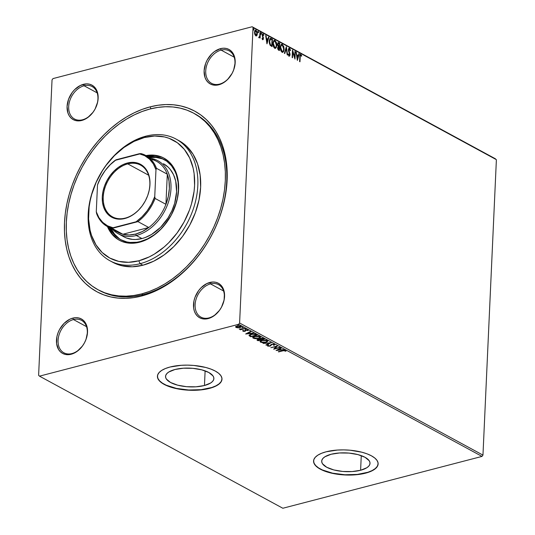 <?xml version="1.0" encoding="UTF-8"?>
<svg xmlns="http://www.w3.org/2000/svg" width="535" height="535" viewBox="0 0 535 535"><rect width="100%" height="100%" fill="white"/><g stroke="black" fill="none" stroke-linecap="round" stroke-linejoin="round"><path stroke-width="0.8" d="M98.634 290.064A100.399 72.332 -61.5 0 0 143.026 294.671A100.399 72.332 -61.5 0 0 222.165 208.917A100.399 72.332 -61.5 0 0 194.419 113.601A100.399 72.332 118.5 0 1 195.121 113.975A100.399 72.332 118.5 0 1 222.018 209.439A100.399 72.332 118.5 0 1 143.026 294.671A100.399 72.332 118.5 0 1 99.329 290.451L97.938 289.696A100.399 72.332 118.5 0 1 71.028 194.225A100.399 72.332 118.5 0 1 150.021 108.993A100.399 72.332 118.5 0 1 193.717 113.213A100.399 72.332 118.5 0 1 220.607 208.677A100.399 72.332 118.5 0 1 141.621 293.909L143.026 294.671L141.528 296.036L143.026 294.671L141.621 293.909A100.399 72.332 118.5 0 1 97.925 289.689M150.114 106.866A102.707 73.997 118.5 0 1 227.128 180.288A102.707 73.997 118.5 0 1 141.528 296.036L149.512 293.501L157.471 290.09L165.315 285.817L172.965 280.735L180.362 274.89L187.424 268.336L194.085 261.14L200.277 253.363L205.948 245.097L211.037 236.403L215.505 227.375L219.297 218.093L222.379 208.657L224.727 199.147L226.318 189.657L227.128 180.288L227.161 171.12L226.405 162.239L224.874 153.746L222.587 145.701L219.551 138.197L215.812 131.309L211.399 125.09L206.349 119.606L200.725 114.911L194.566 111.053L187.939 108.063L180.904 105.97L173.534 104.8L165.897 104.559L158.066 105.248L150.114 106.866L142.123 109.401L134.171 112.811L126.327 117.085L118.67 122.167L111.28 128.012L104.218 134.566L97.557 141.762L91.365 149.539L85.694 157.805L80.598 166.499L76.137 175.527L72.345 184.809L69.256 194.245L66.908 203.755L65.323 213.244L64.508 222.613L64.481 231.782L65.237 240.663L66.761 249.156L69.055 257.201L72.085 264.705L75.83 271.593L80.243 277.812L85.286 283.296L90.917 287.99L97.076 291.849L103.703 294.838L110.738 296.932L118.108 298.102L125.745 298.343L133.576 297.654L141.528 296.036A102.707 73.997 118.5 0 1 64.508 222.613A102.707 73.997 118.5 0 1 150.114 106.866L150.97 108.752L150.114 106.866M71.924 353.568A18.464 13.301 -61.5 0 0 87.312 332.763A18.464 13.301 -61.5 0 0 73.469 319.562L72.813 318.118A19.621 14.131 118.5 0 1 87.526 332.141A19.621 14.131 118.5 0 1 71.168 354.25L71.924 353.568A18.464 13.301 118.5 0 1 63.886 352.792A18.464 13.301 118.5 0 1 58.944 335.238A18.464 13.301 118.5 0 1 73.469 319.562A18.464 13.301 118.5 0 1 81.501 320.338A18.464 13.301 118.5 0 1 86.449 337.893A18.464 13.301 118.5 0 1 71.924 353.568L71.168 354.25L74.218 353.113L77.18 351.328L82.397 346.098L84.45 342.861L86.028 339.364L87.526 332.141L86.657 325.534L85.359 322.786L83.554 320.552L81.3 318.92L78.692 317.944L75.83 317.676L72.813 318.118L69.764 319.255L64.046 323.407L59.532 329.507L57.954 333.004L56.917 336.629L56.596 343.677L58.623 349.582L60.428 351.816L62.682 353.454L65.29 354.424L68.159 354.692L71.168 354.25A19.621 14.131 118.5 0 1 56.463 340.227A19.621 14.131 118.5 0 1 72.813 318.118L73.469 319.562L86.53 326.658L73.469 319.562A18.464 13.301 -61.5 0 0 58.074 340.374A18.464 13.301 -61.5 0 0 71.924 353.568M82.537 119.773A18.464 13.301 -61.5 0 0 97.932 98.962A18.464 13.301 -61.5 0 0 84.082 85.767L83.427 84.323A19.621 14.131 118.5 0 1 98.139 98.346A19.621 14.131 118.5 0 1 81.788 120.455L82.537 119.773A18.464 13.301 118.5 0 1 74.505 118.997A18.464 13.301 118.5 0 1 69.557 101.436A18.464 13.301 118.5 0 1 84.082 85.767A18.464 13.301 118.5 0 1 92.12 86.543A18.464 13.301 118.5 0 1 97.069 104.098A18.464 13.301 118.5 0 1 82.537 119.773L81.788 120.455L84.831 119.318L87.793 117.533L93.01 112.303L95.069 109.06L97.684 101.944L98.139 98.346L97.27 91.739L95.979 88.991L94.173 86.75L91.92 85.118L89.312 84.149L86.443 83.875L80.384 85.453L74.659 89.612L72.205 92.468L68.574 99.209L67.076 106.425L67.945 113.032L69.236 115.787L71.048 118.021L73.295 119.653L75.91 120.622L78.772 120.897L81.788 120.455A19.621 14.131 118.5 0 1 67.076 106.425A19.621 14.131 118.5 0 1 83.427 84.323L84.082 85.767L97.149 92.856L84.082 85.767A18.464 13.301 -61.5 0 0 68.694 106.572A18.464 13.301 -61.5 0 0 82.537 119.773M219.577 84.102A18.464 13.301 -61.5 0 0 234.965 63.29A18.464 13.301 -61.5 0 0 221.122 50.096L220.467 48.652A19.621 14.131 118.5 0 1 235.179 62.675A19.621 14.131 118.5 0 1 218.828 84.784L219.577 84.102A18.464 13.301 118.5 0 1 211.546 83.326A18.464 13.301 118.5 0 1 206.597 65.772A18.464 13.301 118.5 0 1 221.122 50.096A18.464 13.301 118.5 0 1 229.161 50.872A18.464 13.301 118.5 0 1 234.103 68.426A18.464 13.301 118.5 0 1 219.577 84.102L218.828 84.784L221.871 83.647L224.834 81.862L227.596 79.494L232.103 73.395L233.681 69.898L235.179 62.675L234.31 56.068L233.019 53.319L231.207 51.086L228.96 49.447L226.352 48.478L223.483 48.21L220.467 48.652L214.461 51.574L211.7 53.941L207.192 60.04L205.614 63.538L204.116 70.76L204.985 77.368L206.276 80.116L208.088 82.35L210.335 83.982L212.943 84.958L215.812 85.225L218.828 84.784A19.621 14.131 118.5 0 1 204.116 70.76A19.621 14.131 118.5 0 1 220.467 48.652L221.122 50.096L234.19 57.185L221.122 50.096A18.464 13.301 -61.5 0 0 205.734 70.901A18.464 13.301 -61.5 0 0 219.577 84.102M208.964 317.904A18.464 13.301 -61.5 0 0 224.352 297.092A18.464 13.301 -61.5 0 0 210.509 283.891L209.854 282.447A19.621 14.131 118.5 0 1 224.56 296.477A19.621 14.131 118.5 0 1 208.209 318.586L208.964 317.904A18.464 13.301 118.5 0 1 200.926 317.128A18.464 13.301 118.5 0 1 195.977 299.567A18.464 13.301 118.5 0 1 210.509 283.891A18.464 13.301 118.5 0 1 218.541 284.673A18.464 13.301 118.5 0 1 223.49 302.228A18.464 13.301 118.5 0 1 208.964 317.904L208.209 318.586L211.258 317.449L214.214 315.663L219.43 310.434L221.49 307.19L224.105 300.075L224.426 293.026L223.69 289.87L222.399 287.121L220.594 284.881L218.34 283.249L215.732 282.279L212.863 282.005L206.804 283.583L201.086 287.743L198.625 290.599L194.994 297.34L193.958 300.958L193.637 308.006L194.365 311.163L195.663 313.911L197.468 316.152L199.722 317.783L202.33 318.753L205.199 319.027L208.209 318.586A19.621 14.131 118.5 0 1 193.503 304.555A19.621 14.131 118.5 0 1 209.854 282.447L210.509 283.891L223.57 290.986L210.509 283.891A18.464 13.301 -61.5 0 0 195.114 304.703A18.464 13.301 -61.5 0 0 208.964 317.904M360.603 470.265L361.265 455.633L360.603 470.265L352.15 471.562L342.741 471.449L333.807 469.931L326.711 467.249L322.525 463.805L321.749 461.966L321.896 460.133L322.966 458.381L324.912 456.776L331.118 454.262A24.189 9.376 2.6 0 1 356.718 454.302A24.189 9.376 2.6 0 1 370.019 463.363A24.189 9.376 2.6 0 1 360.603 470.265A24.189 9.376 2.6 0 1 334.997 470.225A24.189 9.376 2.6 0 1 321.695 461.17A24.189 9.376 2.6 0 1 331.118 454.262L339.564 452.964L348.974 453.085L357.908 454.596L365.01 457.278L369.19 460.722L369.973 462.568L369.825 464.4L368.755 466.152L366.809 467.75L360.603 470.265M204.457 385.508L205.119 370.875L204.457 385.508L196.004 386.812L186.601 386.691L177.667 385.173L170.565 382.492L166.385 379.054L165.603 377.208L165.75 375.376L166.82 373.624L168.766 372.026L174.972 369.504A24.189 9.376 2.6 0 1 200.578 369.545A24.189 9.376 2.6 0 1 213.88 378.606A24.189 9.376 2.6 0 1 204.457 385.508A24.189 9.376 2.6 0 1 178.85 385.467A24.189 9.376 2.6 0 1 165.549 376.413A24.189 9.376 2.6 0 1 174.972 369.504L183.425 368.207L192.827 368.327L201.762 369.839L208.864 372.527L213.05 375.965L213.826 377.81L213.679 379.643L212.609 381.395L210.663 382.993L204.457 385.508M157.43 376.138A32.314 12.519 -177.4 0 0 175.32 388.169A32.314 12.519 -177.4 0 0 209.406 388.196L209.399 388.41A32.314 12.519 2.6 0 1 175.192 388.356A32.314 12.519 2.6 0 1 157.424 376.252A32.314 12.519 2.6 0 1 170.01 367.03L165.402 368.535L161.724 370.394L159.116 372.534L157.691 374.868L157.497 377.315L158.534 379.783L160.774 382.164L164.125 384.377L168.458 386.337L173.608 387.962L185.545 389.988L191.871 390.309L204.029 389.507L214.013 386.905L217.691 385.046L220.293 382.913L221.717 380.572L221.918 378.125L220.875 375.664L218.634 373.276L215.284 371.063L210.95 369.103L205.801 367.478L193.871 365.452L187.544 365.131L181.298 365.298L170.01 367.03A32.314 12.519 2.6 0 1 204.216 367.084A32.314 12.519 2.6 0 1 221.985 379.188A32.314 12.519 2.6 0 1 209.399 388.41L209.406 388.196A32.314 12.519 -177.4 0 0 221.985 379.074M313.577 460.896A32.314 12.519 -177.4 0 0 331.466 472.927A32.314 12.519 -177.4 0 0 365.552 472.953L365.545 473.167A32.314 12.519 2.6 0 1 331.339 473.114A32.314 12.519 2.6 0 1 313.57 461.01A32.314 12.519 2.6 0 1 326.156 451.787L321.542 453.292L317.864 455.151L315.262 457.291L313.838 459.625L313.637 462.073L314.68 464.54L316.921 466.921L320.271 469.135L329.754 472.719L341.684 474.746L348.011 475.067L360.175 474.264L370.153 471.663L373.831 469.804L376.439 467.67L377.864 465.33L378.058 462.882L377.021 460.414L374.781 458.034L371.43 455.82L367.097 453.861L361.948 452.236L350.01 450.209L343.684 449.888L337.445 450.055L326.156 451.787A32.314 12.519 2.6 0 1 360.363 451.841A32.314 12.519 2.6 0 1 378.131 463.945A32.314 12.519 2.6 0 1 365.545 473.167L365.552 472.953A32.314 12.519 -177.4 0 0 378.131 463.832M482.965 455.111L239.606 323.013L253.022 27.573L496.386 159.671L482.965 455.111L482.008 456.409L282.841 508.25L39.483 376.152L238.643 324.31L482.008 456.409L282.841 508.25L39.483 376.152L38.614 375.329L52.035 79.889L38.614 375.329L39.483 376.152L238.643 324.31L239.606 323.013L238.643 324.31L482.008 456.409L482.965 455.111L496.386 159.671L253.022 27.573L239.606 323.013L482.965 455.111M255.342 30.201L256.071 30.221C255.121 30.04 254.613 30.716 254.553 32.267L254.834 34.4L255.817 35.845L256.88 35.504L257.201 34.735L257.081 31.746L255.75 30.114L254.68 31.351L255.014 34.862L255.971 35.919L256.88 35.504L256.165 35.959M259.074 37.617L259.769 37.075L259.408 37.169L259.769 37.075L260.11 38.085L260.358 32.648L259.983 32.441L259.676 36.44L258.793 37.269L259.301 37.651L259.769 37.075L260.11 38.085L260.358 32.648L259.997 32.742L259.763 37.891L259.997 32.742L260.358 32.648L259.983 32.441L259.756 36.099L258.793 37.269L259.308 37.651M262.177 38.808L262.738 38.921L262.277 38.085L262.732 39.603L263.454 39.042L262.565 35.464L262.872 34.675L263.561 35.557L263.802 35.17L263.294 34.193L262.551 34.059L262.183 35.149L263.14 38.386L262.825 38.948L262.277 38.085L262.036 38.433L263.026 39.657M271.272 38.567L270.416 38.339L269.754 38.888L269.225 42.232L270.028 45.114L272.081 46.632L272.415 39.189L270.335 38.359L269.219 41.175L270.175 45.321L272.081 46.632L272.415 39.189L272.048 39.289L271.726 46.438L272.048 39.289L271.272 38.567M278.053 42.613L278.755 42.633L277.498 44.111L278.187 46.438L277.652 47.769L278.702 50.223L279.397 50.604L279.738 43.168L278.073 42.599L277.498 44.111L278.187 46.438L277.759 48.892L278.24 49.882L279.397 50.604L279.738 43.168L279.37 43.261L279.049 50.41L279.37 43.261L279.738 43.168L278.227 42.532M286.365 46.766L284.386 53.313L284.801 53.533L286.252 48.545L287.195 54.837L287.609 55.058L286.305 46.726L284.386 53.313L284.801 53.533L286.252 48.545L287.195 54.837L287.609 55.058L286.365 46.766M294.952 51.42L294.698 56.957L292.491 50.089L292.15 57.526L292.531 57.733L292.779 52.183L294.992 59.064L295.327 51.627L294.952 51.42L294.698 56.957L292.571 50.129L292.15 57.526L292.531 57.733L292.779 52.183L294.992 59.064L295.327 51.627L294.952 51.42M300.289 54.45L300.844 54.43C300.075 54.403 299.734 55.112 299.827 56.543L299.6 61.565L299.981 61.772L300.296 55.7L300.724 55.158L301.519 56.255L301.74 55.794L300.844 54.43L300.075 54.751L299.6 61.565L299.981 61.772L300.202 56.824L299.834 56.917L299.627 61.585L299.834 56.917L300.817 55.192L301.519 56.255L301.74 55.794L300.463 54.356M297.393 60.368L299.306 53.788L298.891 53.56L298.276 55.673L296.898 54.924L296.089 52.042L297.326 60.335L299.306 53.788L298.891 53.56L298.276 55.673L296.898 54.924L296.089 52.042L297.393 60.368M290.097 50.257L288.9 48.284L289.495 48.264L288.459 49.053L288.445 50.731L289.689 54.376L289.268 55.352L288.539 54.002L288.225 54.296L288.8 55.78L289.555 56.095L290.077 54.817L288.826 49.454L289.488 49.046L290.204 50.705L290.532 50.491L289.883 48.631L289.134 48.364L290.164 50.591L290.532 50.491L289.495 48.264L288.719 48.297M281.497 44.365L282.393 44.412L281.671 44.291L280.327 47.301C280.206 49.434 280.781 51.079 282.065 52.249L282.754 52.356L284.125 48.979L283.771 46.525L282.172 44.311L280.895 44.987L280.32 47.983L280.915 50.798L282.286 52.343L283.557 51.641L284.118 49.32L282.574 52.383M274.174 40.386L275.07 40.433L274.348 40.319L273.004 43.322C272.883 45.455 273.465 47.107 274.743 48.27L275.431 48.377L276.802 45.007L276.448 42.553L274.85 40.339L273.572 41.014L272.997 44.01L273.592 46.826L274.963 48.364L276.234 47.668L276.796 45.341L275.251 48.404M266.965 43.857L268.884 37.269L268.47 37.049L267.854 39.155L266.47 38.406L266.076 35.751L265.661 35.524L266.965 43.857L268.884 37.269L268.47 37.049L267.854 39.155L266.47 38.406L266.076 35.751L265.661 35.524L266.965 43.857M261.194 34.273L261.535 33.819L261.02 33.09L261.194 34.273L261.528 33.598L261.107 33.016L260.966 33.932L261.508 34.026L260.826 34.367M258.285 32.695L258.632 32.247L258.111 31.511L258.285 32.695L258.626 32.02L258.204 31.438L258.057 32.354L258.606 32.448L257.923 32.789M253.557 30.127L253.898 29.679L253.376 28.944L253.557 30.127L253.891 29.452L253.47 28.87L253.322 29.786L253.871 29.88L253.189 30.221M495.517 158.848L252.159 26.75L52.992 78.591L252.159 26.75L495.517 158.848M237.861 327.821L240.289 327.467L241.292 326.597L240.075 325.935L238.015 325.909L236.035 326.524L235.815 327.286L237.614 327.815L239.887 327.587C241.225 327.246 241.566 326.785 240.904 326.21L237.112 326.082L235.821 326.711L236.069 327.467L237.861 327.821M245.117 328.557L239.198 329.085L240.75 329.393L240.068 329.573L240.442 329.774L245.117 328.557L239.198 329.038L240.75 329.393L240.068 329.573L240.442 329.774L245.117 328.557M247.912 329.573L248.039 330.59L247.892 330.001L245.739 329.914L244.528 331.091L242.917 330.65L243.077 331.265L244.468 331.386L245.532 331.038L246.033 330.148L248.039 330.59L247.999 330.068L245.739 329.914L244.729 331.025L242.917 330.65L242.984 331.218L242.937 330.229M256.031 334.482L252.239 334.027L249.524 334.85L249.049 335.559L250.775 336.769L257.174 335.104L256.031 334.482L251.029 334.268L249.089 335.666L250.775 336.769L257.174 335.104L256.031 334.482M264.497 339.076L262.879 338.314L261.254 338.254L259.742 338.742L259.676 339.23L257.857 339.337L256.934 339.939L258.097 340.741L264.497 339.076L263.508 338.541L260.532 338.387L259.676 339.23L257.857 339.337L257.402 340.367L258.097 340.741L264.497 339.076M271.125 342.674L263.086 343.45L269.546 343.062L265.895 344.975L266.303 345.195L271.125 342.674L263.086 343.45L269.546 343.062L265.895 344.975L266.303 345.195L271.125 342.674M279.705 347.335L274.95 348.573L277.244 345.998L270.85 347.663L276 346.627L273.693 349.208L280.086 347.543L274.95 348.573L277.331 346.045L270.85 347.663L276 346.627L273.693 349.208L279.705 347.335M282.935 350.806L284.56 350.539L285.951 351.187L285.757 350.485L284.132 350.264L278.3 351.709L282.948 350.499L285.951 351.187L285.757 350.485L282.62 350.585L278.675 351.91L282.935 350.806M276.087 350.505L284.065 349.703L281.096 349.736L279.711 348.987L281.256 348.178L280.842 347.951L276.087 350.505L284.065 349.703L281.096 349.736L279.711 348.987L281.256 348.178L280.842 347.951L276.087 350.505M274.408 344.326L271.492 344.252L269.479 345.991L268.323 345.898L268.483 345.322L267.794 345.269L267.433 345.65L267.767 346.118L269.901 346.185L271.854 344.466L273.632 344.446L273.94 344.694L273.485 345.209L274.121 345.296L274.696 344.734L274.408 344.326L271.64 344.212L269.627 345.958L268.323 345.898L268.483 345.322L267.794 345.269L267.661 346.065L270.035 346.152L272.007 344.42L273.78 344.513L273.485 345.209L274.121 345.296L274.716 344.266M265.868 342.373L267.179 341.872L267.821 341.009L266.136 340.106L262.05 340.32L260.599 340.895L260.084 341.698L262.19 342.654L265.868 342.373L267.828 341.103L267.306 340.474L262.05 340.32L260.07 341.584L260.612 342.239L265.868 342.373M258.545 338.394L259.856 337.899L260.498 337.037L258.813 336.127L254.734 336.348L253.276 336.923L252.761 337.719L254.867 338.682L258.251 338.468L260.505 337.13L259.983 336.495L254.734 336.348L252.747 337.612L253.289 338.26L258.545 338.394M245.665 333.994L253.637 333.185L250.668 333.218L249.29 332.469L250.828 331.66L250.42 331.439L245.665 333.994L253.637 333.185L250.668 333.218L249.29 332.469L250.828 331.66L250.42 331.439L245.665 333.994M245.866 329.326L245.893 328.958L244.963 329.119L246.08 329.018M242.964 327.754L242.99 327.38L242.054 327.54L243.178 327.44M238.229 325.18L238.256 324.812L237.319 324.972L238.443 324.872M52.035 79.889L52.992 78.591L52.035 79.889M313.59 460.628L314.018 463.096L315.663 465.53L318.472 467.844L322.331 469.937L332.583 473.174L344.854 474.752L357.28 474.425L367.966 472.251L372.133 470.559L375.289 468.553L377.309 466.306L378.125 463.898M157.444 375.871L157.872 378.339L159.517 380.78L162.326 383.087L166.184 385.18L176.436 388.417L188.708 389.995L201.133 389.674L211.82 387.494L215.986 385.809L219.143 383.796L221.169 381.549L221.985 379.141M286.004 350.699L285.951 351.187L285.757 350.485M285.951 351.187L285.282 350.398L285.269 351.207M285.262 350.82L285.128 350.238M285.122 350.285L285.108 350.659L285.122 350.285M285.302 350.786L286.011 350.672M280.868 347.964L279.711 348.987L280.868 347.964M280.848 349.602L280.286 349.663L280.848 349.602M277.611 349.93L276.936 349.997L277.611 349.93M280.293 349.395L279.237 348.82L277.598 350.091L279.237 348.82L277.598 350.091L279.216 349.241L280.28 349.816L279.237 348.82L280.28 349.816L277.598 350.091L280.28 349.816L280.293 349.395M274.957 348.459L274.054 348.693L274.957 348.459M276.909 346.085L274.95 348.573L276.909 346.085M274.428 343.905L274.121 345.296L273.913 344.841L274.455 344.647M273.78 344.513L273.485 345.209M273.505 344.787L273.8 344.092L273.505 344.787M271.526 344.246L270.81 345.797L270.83 345.369L270.055 345.73L271.446 344.299M270.048 345.784L270.035 346.152L270.048 345.784M267.46 345.436L268.202 345.811L267.681 345.637L267.661 346.065L267.52 345.523M267.794 345.269L267.661 346.065M268.323 345.898L268.483 345.322M268.503 344.901L268.343 345.47M270.235 342.728L266.323 344.774L266.303 345.195L266.303 344.761L270.235 342.728M261.234 342.046L260.632 341.811L260.612 342.239L260.13 341.37M267.781 340.902L265.487 342.166L261.247 342.059L260.92 341.323M260.097 341.27L261.408 342.092M266.437 341.785L267.801 340.862M260.993 341.424L262.444 340.227L265.721 340.354L267.065 341.149L266.664 340.648C267.353 341.29 266.965 341.798 265.487 342.166L261.247 342.059C260.558 341.41 260.946 340.902 262.431 340.527L266.664 340.648L266.677 340.227L267.045 340.875M260.886 341.016L261.615 340.387M261.301 340.554L260.873 341.109M263.969 338.795L263.467 338.929L263.969 338.795M260.94 339.585L260.431 339.718L260.94 339.585M257.034 339.665L258.231 340.287L258.097 340.741L257.061 339.692M256.934 339.906L257.402 340.367M259.615 338.561L259.676 339.23M260.324 338.695L260.471 338.354M258.378 340.367L257.984 340.153L258.258 339.25L260.231 339.725L260.251 339.304L260.425 339.832L260.445 339.411L260.425 339.832L258.378 340.367L257.984 340.153L258.245 339.538L260.425 339.832L258.378 340.367M258.265 339.116L258.004 339.725M261.08 339.665L260.277 339.023L260.926 338.301L263.026 338.809L263.046 338.381L263.461 339.043L263.481 338.622L263.461 339.043L261.08 339.665L260.364 339.21L260.913 338.588L263.461 339.043L261.08 339.665M260.933 338.167L260.385 338.789M257.984 340.153L257.716 339.805L258.245 339.538M253.67 337.451L255.121 336.254L259.341 336.675L259.361 336.248L259.709 337.01L259.314 337.732L257.683 338.301L253.931 338.08C253.236 337.431 253.63 336.923 255.108 336.555L259.341 336.675C260.03 337.317 259.642 337.819 258.164 338.194L253.309 337.839L253.289 338.26L252.814 337.391M260.458 336.923L259.314 337.739M252.781 337.297L254.085 338.12M259.114 337.806L260.478 336.889M259.341 336.675L259.742 337.177L259.763 336.749L259.361 336.248L259.722 336.903M253.563 337.043L254.292 336.415M253.931 338.08L253.55 337.13L253.931 338.08M253.978 336.582L253.55 337.13M256.653 334.823L256.145 334.95L256.653 334.823M250.908 336.314L250.775 336.769L250.795 336.341L250.052 335.94L250.032 336.361L249.103 335.231L250.908 336.314M249.872 335.104L250.454 334.388M254.914 334.027L256.158 334.642L256.138 335.07L251.055 336.395L249.898 335.619L250.206 334.522M249.898 335.619L250.44 334.81L252.667 334.248L254.647 334.362L256.138 335.07L255.75 334.422L256.138 335.07L251.055 336.395L250.066 335.786L251.417 334.174L254.553 334.342L254.573 333.994L255.73 334.85L255.75 334.422L254.573 333.914M250.44 331.453L249.29 332.469L250.44 331.453M250.427 333.084L249.858 333.144L250.427 333.084M247.183 333.419L246.508 333.486L247.183 333.419M249.872 332.877L248.815 332.302L247.177 333.572L248.815 332.302L247.177 333.572L248.795 332.73L249.852 333.305L248.815 332.302L249.852 333.305L247.177 333.572L249.852 333.305L249.872 332.877M242.917 330.65L242.984 331.218L244.93 331.292L246.147 330.115L248.039 330.59L247.892 330.001M243.539 331.058L243.545 330.67M245.144 330.175L244.863 330.938M248.039 330.59L248.059 330.162L247.511 330.155L248.12 330.095M247.357 330.175L247.391 330.583M245.806 329.901L245.792 330.282L245.806 329.901M245.772 329.908L245.792 330.282M245.532 331.038L245.552 330.617L244.93 331.292L244.91 330.877M242.843 330.657L243.432 330.938L243.004 330.797L242.984 331.218M244.843 330.897L245.725 330.309M247.498 329.848L247.504 330.369M245.886 328.905L245.037 328.871M245.224 328.931L245.786 328.925M242.984 327.326L242.134 327.293M242.322 327.353L242.883 327.346M236.483 327.206L236.089 327.039L236.069 327.467L235.835 326.29M235.821 326.711L236.069 327.467M241.318 326.256L241.305 326.678L240.904 326.21M241.238 326.47L240.382 327.019M235.714 326.671L236.657 327.253M240.302 327.046L241.272 326.417M240.462 326.002L240.489 326.517M236.557 326.825L236.724 326.169M236.644 327.32L236.423 326.872L237.507 325.989L240.335 326.357L240.349 325.996L240.603 326.651L238.309 327.56L236.644 327.32L237.493 326.283L240.335 326.357L239.513 327.38L236.644 327.32L236.49 326.771M236.651 326.223L236.403 326.571M240.335 326.357L240.603 326.698L240.509 326.042M238.249 324.758L237.4 324.725M237.587 324.785L238.149 324.778M266.664 340.648L267.065 341.083L266.637 341.711M261.247 342.059L260.926 341.31M260.364 339.21L260.298 338.595M77.983 86.804L78.344 86.944M300.844 54.43L300.483 54.523L301.372 55.887L301.74 55.794L301.352 55.928L300.209 54.436M300.402 55.265L300.817 55.192M300.449 55.286L299.834 56.917L300.262 55.259M296.136 52.356L296.497 52.263L296.136 52.356M296.53 55.018L298.276 55.673L296.53 55.018M298.818 53.814L299.306 53.788L297.239 59.733L298.818 53.814M297.44 58.556L297.025 55.774L298.082 56.349L297.072 58.656L297.44 58.556L297.025 55.774L298.082 56.349L297.44 58.556M294.939 51.708L295.327 51.627L294.966 51.721L294.665 58.241L294.939 51.708M292.418 52.276L292.779 52.183L292.418 52.276L292.177 57.539L292.418 52.276M292.444 50.992L294.33 57.051L294.698 56.957L294.33 57.051L292.444 50.992M289.127 49.14L288.378 50.029L289.488 49.046L290.204 50.705L290.532 50.491L290.177 50.584M289.027 49.1L289.488 49.046M288.833 50.731L288.746 49.929L288.472 50.825L288.833 50.731L288.472 50.825L289.04 52.35L289.408 52.256L288.833 50.731M289.93 53.58L289.408 52.256L289.04 52.35L289.569 53.674L289.93 53.58L289.569 53.674L289.709 54.911L290.077 54.817L289.93 53.58M288.171 54.095L288.793 55.406L289.154 55.312L288.539 54.002L288.225 54.296L289.468 56.128M289.114 56.075L289.709 54.911L288.753 56.168M289.495 48.264L288.365 49.715L289.696 54.644L288.793 55.406L289.328 54.737M288.793 55.406L288.225 54.289M289.188 56.195L289.689 54.296L288.472 50.825M288.378 50.029L288.833 49.1M286.091 47.461L286.252 48.545L285.884 48.638L286.252 48.545L286.091 47.461M285.884 48.638L284.506 53.38L285.884 48.638M282.554 52.39L283.583 50.685L283.704 48.023L283.751 49.414L284.118 49.32L282.393 44.412L282.025 44.505L283.624 47.521M283.704 48.036L282.848 45.335L282.025 44.505L281.176 44.438M282.4 51.601L281.062 50.885L280.373 48.712L280.474 46.572L281.477 45.174M282.085 51.474L280.708 47.508L280.34 47.602L281.718 51.567L282.447 51.581L281.049 49.989L280.708 47.508C280.761 45.776 281.316 45 282.373 45.181L283.737 49.113C283.684 50.832 283.129 51.621 282.085 51.474L282.44 51.581M281.611 45.161L282.875 45.635L283.704 48.01L283.47 50.591L282.266 51.654M282.005 45.274C280.949 45.094 280.393 45.87 280.34 47.602L281.39 45.321L282.373 45.181M278.755 42.633L279.37 43.261L278.006 42.613M277.605 45.261L278.046 46.063L279.009 46.384L277.872 44.318L278.889 43.489L279.323 43.723L279.196 46.491L278.113 46.137L277.565 45.087M277.525 44.86L277.812 43.516L279.323 43.723L279.196 46.491L278.167 45.635L277.872 44.318L277.511 44.686M278.608 47.24L277.665 48.056L278.3 49.521L277.685 48.498L277.939 47.194L279.163 47.254L279.056 49.635L278.3 49.521L278.661 49.421L278.033 47.956L277.672 48.397M278.688 49.728L279.056 49.635L278.688 49.728M277.665 48.056L279.163 47.254L279.056 49.635L278.16 48.852L278.3 47.1M278.086 47.1L278.969 47.147M278.528 43.582L277.511 44.412L278.18 43.422M275.231 48.418L276.261 46.712L276.381 44.044L276.428 45.442L276.796 45.341L275.07 40.433L274.702 40.533L276.307 43.542M276.381 44.057L275.525 41.355L274.702 40.533L273.853 40.459M275.077 47.628L273.739 46.913L273.051 44.739L273.151 42.599L274.154 41.195M274.763 47.501L273.385 43.529L273.017 43.629L274.395 47.595L275.124 47.602L273.733 46.017L273.385 43.529C273.438 41.804 273.994 41.028 275.05 41.208L276.414 45.141C276.361 46.859 275.806 47.648 274.763 47.501L275.117 47.602M274.288 41.188L275.552 41.656L276.381 44.037L276.067 46.826L274.943 47.675M274.682 41.302C273.626 41.121 273.071 41.897 273.017 43.629L273.947 41.489L275.05 41.208M270.315 39.262L269.232 41.476L269.6 41.376L269.232 41.476L270.041 44.82L271.365 45.756L270.402 44.726L269.6 41.376L270.576 39.169L272.001 39.75L271.733 45.662L271.365 45.756L270.041 44.82L269.352 43.221L269.306 40.713L270.088 39.289M270.576 39.169L272.001 39.75L271.733 45.662L270.402 44.726L269.72 43.128L269.673 40.62L270.269 39.256M265.708 35.845L266.076 35.751L265.708 35.845M266.109 38.5L267.854 39.155L266.109 38.5M268.396 37.303L268.884 37.269L266.811 43.221L268.396 37.303M267.018 42.044L266.597 39.256L267.661 39.831L266.651 42.138L267.018 42.044L266.597 39.256L267.661 39.831L267.018 42.044M262.558 34.053L263.06 34.013L262.183 35.149L263.14 38.386L262.377 39.015L262.772 38.487M263.14 38.386L262.738 38.921M262.652 34.775L262.203 35.424L263.066 34.701L263.561 35.557L263.802 35.17L263.461 35.263L263.802 35.17L263.06 34.013L262.371 34.053M263.06 34.013L262.692 34.106L263.434 35.27M262.705 34.795L263.066 34.701M262.632 35.892L262.203 35.424L262.645 36.768L263.013 36.674L262.632 35.892M263.434 37.664L263.013 36.674L262.645 36.768L263.434 37.664L263.153 38.66L263.434 37.664M262.732 39.603L263.153 38.66L262.371 39.697M262.825 39.657L263.12 37.992L262.21 35.705L262.598 34.762M263.374 35.083L262.511 34.046M262.538 39.028L262.096 38.667M261.247 33.03L260.906 33.478M260.879 33.123L261.167 33.919L261.535 33.819M261.073 34.287L260.953 33.177M258.933 37.744L259.408 37.169L258.706 37.711M258.345 31.451L257.997 31.906M257.977 31.552L258.632 32.247M258.171 32.709L258.051 31.605M255.817 35.845L256.352 35.939M256.954 33.056L256.071 30.221L255.523 30.127M256.071 30.221L255.703 30.314L256.7 31.806M256.88 35.504L257.335 33.772L256.88 35.504M256.051 36.012L256.833 34.828L256.934 32.862M256.713 31.839L256.018 30.548L255.081 30.241M254.593 33.317L254.66 31.873L255.436 30.91M255.824 35.343L254.653 33.705M254.74 34.066L255.844 35.183L254.934 32.468L254.58 33.163M255.676 30.983L254.566 32.561L256.044 30.89L256.954 33.565L255.483 35.277L256.024 35.243M255.483 30.916L256.278 31.07L256.874 32.428L256.867 34.26L256.084 35.25L255.242 34.367L254.927 32.648L255.235 31.211L256.044 30.89M255.85 35.337L256.218 35.236L255.844 35.183M253.61 28.883L253.269 29.331M253.242 28.977L253.898 29.679M253.436 30.141L253.316 29.03M277.966 43.429L278.889 43.489M109.976 260.779L112.791 262.304A69.242 49.882 -61.5 0 0 142.925 265.213L140.11 263.688A69.242 49.882 118.5 0 1 109.976 260.779A69.242 49.882 118.5 0 1 91.425 194.941A69.242 49.882 118.5 0 1 145.901 136.157L144.396 137.522A66.928 48.224 118.5 0 1 194.586 185.371A66.928 48.224 118.5 0 1 138.799 260.799L140.11 263.688A69.242 49.882 -61.5 0 0 197.823 185.658A69.242 49.882 -61.5 0 0 145.901 136.157A69.242 49.882 118.5 0 1 176.035 139.073A69.242 49.882 118.5 0 1 194.586 204.905A69.242 49.882 118.5 0 1 140.11 263.688L142.925 265.213A69.242 49.882 -61.5 0 0 197.395 206.436A69.242 49.882 -61.5 0 0 178.85 140.598L176.035 139.073M163.429 163.737L168.197 167.201L170.237 169.414L173.534 174.724L175.687 181.011L176.597 191.744L174.677 203.22L171.895 210.79L168.03 217.959L160.54 227.362L151.592 234.43L145.206 237.54L141.969 238.563A41.543 29.933 118.5 0 1 123.893 236.818L118.262 233.762A41.543 29.933 118.5 0 1 112.658 229.408A41.543 29.933 -61.5 0 0 136.345 235.507L135.689 234.062A40.392 29.097 118.5 0 1 122.883 234.25A40.392 29.097 118.5 0 1 113.935 229.388M147.74 156.849L154.602 156.648L160.995 158.093L166.673 161.135L171.407 165.649L175.025 171.467L176.369 174.798L178.068 182.141L178.389 190.152L177.326 198.518L174.912 206.931L171.247 215.057L166.472 222.58L160.767 229.227L154.354 234.731L147.473 238.877L140.397 241.519A45.582 32.842 118.5 0 1 120.556 239.606A45.582 32.842 118.5 0 1 109.655 227.776M111.059 228.539A45.582 32.842 -61.5 0 0 121.264 239.974M117.319 238.924L112.464 234.29L108.144 226.954A46.739 33.672 -61.5 0 0 119.659 240.422M139.642 242.201A46.739 33.672 118.5 0 1 119.305 240.235A46.739 33.672 118.5 0 1 107.441 226.572L111.755 233.909L116.617 238.543L119.419 240.295L122.435 241.659L128.988 243.144L136.03 242.937L143.28 241.051L150.469 237.553L153.953 235.239L160.533 229.595L163.563 226.318L171.28 215.063L176.436 202.437L177.506 198.111L178.603 189.53L178.616 185.357L177.573 177.453L175.152 170.377L171.441 164.412L169.147 161.918L163.784 158.026L160.767 156.661L154.207 155.177L145.975 155.578A46.739 33.672 118.5 0 1 163.897 158.086A46.739 33.672 118.5 0 1 176.416 202.524A46.739 33.672 118.5 0 1 139.642 242.201M144.396 137.522L134.004 141.4L123.906 147.493L114.49 155.571L106.111 165.328L102.412 170.718L96.186 182.268L91.706 194.466L90.174 200.665L89.138 206.844L88.589 218.929L90.081 230.251L91.572 235.487L95.986 244.869L102.152 252.5L109.835 258.071L118.737 261.388L128.514 262.304L138.799 260.799L149.191 256.92L154.301 254.138L164.111 247.016L168.712 242.75L177.092 232.992L184.1 221.938L189.484 210.008L191.497 203.855L194.058 191.476L194.586 185.371L194.118 173.608L193.122 168.07L189.651 157.939L184.334 149.399L177.379 142.765L169.047 138.297L164.466 136.933L154.682 136.017L144.396 137.522L145.901 136.157A69.242 49.882 -61.5 0 0 88.188 214.194A69.242 49.882 -61.5 0 0 140.11 263.688L138.799 260.799A66.928 48.224 118.5 0 1 88.609 212.95A66.928 48.224 118.5 0 1 144.396 137.522M150.021 108.993L157.792 107.415L165.442 106.732L172.912 106.967L180.114 108.117L186.989 110.156L193.469 113.079L199.488 116.857L204.992 121.445L209.921 126.802L214.241 132.881L217.899 139.622L220.861 146.958L223.102 154.816L224.593 163.121L225.329 171.802L225.302 180.763L224.506 189.925L222.955 199.201L220.661 208.489L217.645 217.718L213.94 226.786L209.573 235.614L204.597 244.114L199.053 252.199L192.995 259.796L186.488 266.831L179.586 273.238L172.357 278.956L164.874 283.924L157.21 288.097L149.432 291.435L141.621 293.909L133.85 295.494L126.193 296.169L118.73 295.935L111.521 294.785L104.646 292.745L98.172 289.823L92.154 286.044L86.65 281.457L81.715 276.1L77.401 270.021L73.743 263.28L70.781 255.944L68.54 248.086L67.042 239.78L66.307 231.1L66.34 222.139L67.129 212.977L68.681 203.701L70.981 194.412L73.99 185.184L77.702 176.115L82.062 167.288L87.044 158.788L92.588 150.703L98.641 143.106L105.154 136.071L112.056 129.664L119.285 123.946L126.762 118.977L134.432 114.804L142.21 111.467L150.021 108.993M112.778 262.297L117.426 264.41L122.167 265.821L132.285 266.771L142.925 265.213L153.672 261.207L164.125 254.901L173.868 246.541L182.535 236.45L189.791 225.014L195.355 212.669L199.02 199.896L200.638 187.183L200.143 175.019L197.569 163.87L193.008 154.16L186.628 146.276L178.683 140.504M164.245 158.28A46.739 33.672 -61.5 0 0 146.684 155.959L154.916 155.558L161.47 157.043M148.195 156.782A45.582 32.842 118.5 0 1 164.051 159.483A45.582 32.842 118.5 0 1 176.256 202.825A45.582 32.842 118.5 0 1 140.397 241.519L136.866 242.241L130.005 242.442L126.735 241.92L120.669 239.667L115.44 235.868L113.199 233.434L109.581 227.616M164.747 159.871A45.582 32.842 -61.5 0 0 149.599 157.544M110.986 228.378L114.604 234.196L119.345 238.71M162.399 158.855L156.006 157.41L149.145 157.611M163.529 163.797A41.543 29.933 118.5 0 1 174.657 203.293A41.543 29.933 118.5 0 1 141.969 238.563L135.589 239.499L132.499 239.399L126.675 238.082L123.993 236.871M125.317 218.093A29.425 21.199 -61.5 0 0 149.847 184.929A29.425 21.199 -61.5 0 0 127.778 163.891L127.383 163.021A30.12 21.701 118.5 0 1 149.967 184.555A30.12 21.701 118.5 0 1 124.869 218.501L125.317 218.093A29.425 21.199 118.5 0 1 112.51 216.856A29.425 21.199 118.5 0 1 104.626 188.875A29.425 21.199 118.5 0 1 127.778 163.891A29.425 21.199 118.5 0 1 140.585 165.128A29.425 21.199 118.5 0 1 148.469 193.108A29.425 21.199 118.5 0 1 125.317 218.093L120.241 219.176L115.834 218.761L111.828 217.27L108.371 214.762L105.602 211.332L103.616 207.112L102.493 202.257L102.279 196.967L102.987 191.436L104.579 185.879L107 180.509L110.156 175.534L113.928 171.146L118.161 167.508L122.709 164.767L127.383 163.021L132.011 162.346L136.412 162.76L140.417 164.252L143.875 166.76L146.65 170.19L148.636 174.41L149.76 179.265L149.967 184.555L149.265 190.085L147.673 195.643L145.252 201.013L142.096 205.988L138.324 210.375L134.084 214.013L129.544 216.755L124.869 218.501A30.12 21.701 118.5 0 1 102.279 196.967A30.12 21.701 118.5 0 1 127.383 163.021L127.778 163.891L148.603 175.192L127.778 163.891A29.425 21.199 -61.5 0 0 103.248 197.054A29.425 21.199 -61.5 0 0 125.317 218.093M151.873 159.49A40.392 29.097 118.5 0 1 167.301 174.196A40.392 29.097 118.5 0 1 165.93 204.33L168.311 196.425L169.354 188.547L169.013 181.024L167.301 174.196L165.93 204.33A40.392 29.097 118.5 0 1 148.79 227.502A40.392 29.097 118.5 0 1 135.689 234.062L142.343 231.535L148.79 227.502L122.883 234.25L129.109 234.985L135.689 234.062L136.345 235.507A41.543 29.933 -61.5 0 0 170.143 195.616A41.543 29.933 -61.5 0 0 151.191 158.413A41.543 29.933 118.5 0 1 157.899 160.741A41.543 29.933 118.5 0 1 169.027 200.244A41.543 29.933 118.5 0 1 136.345 235.507L141.969 238.563L136.345 235.507A41.543 29.933 118.5 0 1 118.262 233.762M145.814 155.491L156.648 161.369A40.392 29.097 -61.5 0 1 167.301 174.196L156.467 168.311L155.973 169.735A39.697 28.602 118.5 0 0 139.2 153.752L141.046 153.612A40.392 29.097 118.5 0 1 145.814 155.491A40.392 29.097 118.5 0 1 156.467 168.311A40.392 29.097 -61.5 0 0 141.046 153.612L115.139 160.353A40.392 29.097 -61.5 0 0 97.999 183.532L97.497 184.956L96.28 211.786L96.628 213.666A40.392 29.097 -61.5 0 0 112.049 228.371L137.956 221.624L148.79 227.502L122.883 234.25L112.049 228.371A40.392 29.097 118.5 0 1 107.281 226.486A40.392 29.097 118.5 0 1 96.628 213.666L96.28 211.786L98.935 217.651L102.727 222.393L107.502 225.817L113.045 227.77L136.117 221.764L141.976 216.842L147.172 210.83L151.492 203.975L154.749 196.566L155.973 169.735L156.467 168.311L167.301 174.196L165.93 204.33L155.096 198.445L154.749 196.566L155.973 169.735L153.318 163.87L149.519 159.129L144.751 155.705L139.2 153.752L116.135 159.758L110.277 164.68L105.074 170.692L100.761 177.546L97.497 184.956L96.28 211.786A39.697 28.602 118.5 0 0 113.045 227.77L112.049 228.371L122.883 234.25A40.392 29.097 -61.5 0 1 118.108 232.364L107.281 226.486M148.79 227.502A40.392 29.097 -61.5 0 0 165.93 204.33L155.096 198.445A40.392 29.097 118.5 0 1 137.956 221.624L148.79 227.502M97.999 183.532A40.392 29.097 118.5 0 1 115.139 160.353L116.135 159.758A39.697 28.602 118.5 0 0 97.497 184.956L97.999 183.532M137.956 221.624A40.392 29.097 -61.5 0 0 155.096 198.445L154.749 196.566A39.697 28.602 118.5 0 1 136.117 221.764L137.956 221.624M285.289 351.04L285.309 350.619M273.947 344.727L273.967 344.306M268.169 345.704L268.189 345.276M260.07 341.584L260.09 341.163M267.828 341.103L267.848 340.681M257.703 339.865L257.716 339.437M252.747 337.612L252.767 337.184M260.505 337.13L260.525 336.709M242.79 330.938L242.803 330.516M243.418 330.891L243.438 330.469M244.97 330.683L244.983 330.255M248.166 330.349L248.186 329.921M245.705 330.496L245.725 330.068M245.712 330.697L245.732 330.269M235.681 326.999L235.701 326.571M282.754 52.356L282.386 52.45M275.431 48.377L275.064 48.478M262.872 38.948L262.511 39.042M261.127 33.009L260.759 33.103M258.218 31.438L257.857 31.532M253.483 28.863L253.122 28.964M193.717 113.213L195.121 113.975"/></g></svg>
